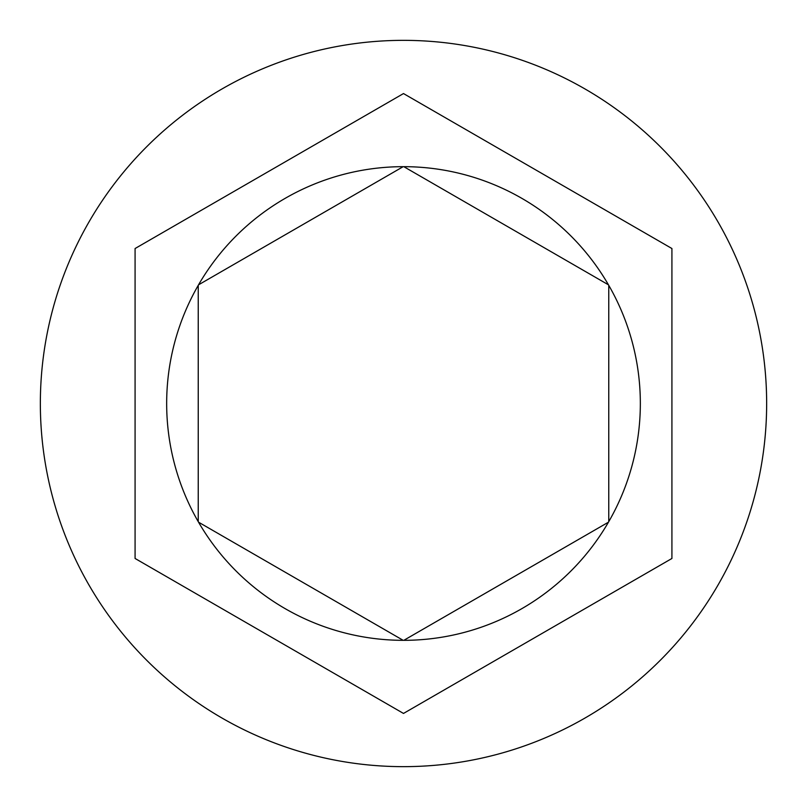 <?xml version="1.0" encoding="UTF-8"?>
<svg xmlns="http://www.w3.org/2000/svg" width="807" height="807" viewBox="0 0 807 807"><rect width="100%" height="100%" fill="white"/><g stroke="black" fill="none" stroke-linecap="round" stroke-linejoin="round"><path stroke-width="1.21" d="M766.65 403.5A363.15 363.15 0 0 0 403.5 40.35A363.15 363.15 0 0 0 40.35 403.5A363.15 363.15 0 0 0 403.5 766.65A363.15 363.15 0 0 0 766.65 403.5M166.666 403.5A236.834 236.834 0 0 0 198.24 521.655L198.24 285.345A236.834 236.834 0 0 0 166.666 403.5M608.458 284.821A236.834 236.834 0 0 0 403.803 166.666L608.458 284.821M608.76 521.655A236.834 236.834 0 0 0 608.76 285.345L608.76 521.655M403.803 640.334A236.834 236.834 0 0 0 608.458 522.179L403.803 640.334M198.542 522.179A236.834 236.834 0 0 0 403.197 640.334L198.542 522.179M671.918 248.526L403.5 93.562L135.082 248.526L135.082 558.474L403.5 713.438L671.918 558.474L671.918 248.526M403.197 166.666A236.834 236.834 0 0 0 198.542 284.821L403.197 166.666"/></g></svg>
